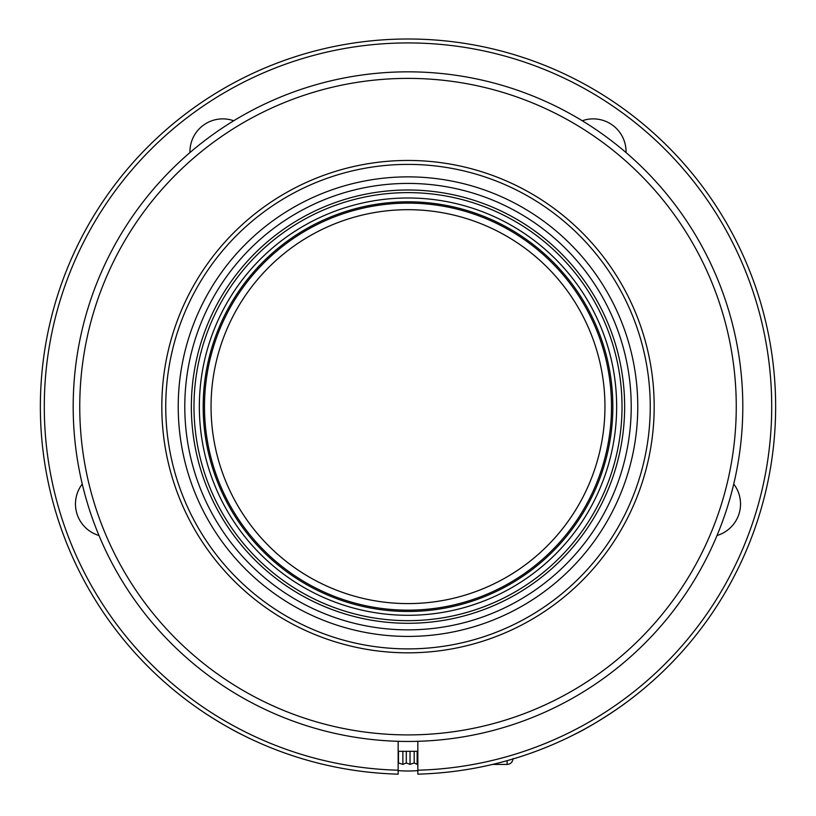 <?xml version="1.0" encoding="UTF-8"?>
<svg xmlns="http://www.w3.org/2000/svg" width="816" height="816" viewBox="0 0 816 816"><rect width="100%" height="100%" fill="white"/><g stroke="black" fill="none" stroke-linecap="round" stroke-linejoin="round"><path stroke-width="1.22" d="M178.225 406.643A229.775 229.775 0 0 0 522.883 605.635A229.775 229.775 0 0 0 522.883 207.652A229.775 229.775 0 0 0 178.225 406.643M184.793 406.643A223.207 223.207 0 0 0 519.608 599.944A223.207 223.207 0 0 0 519.608 213.333A223.207 223.207 0 0 0 184.793 406.643M191.352 406.643A216.648 216.648 0 0 0 516.324 594.262A216.648 216.648 0 0 0 516.324 219.025A216.648 216.648 0 0 0 191.352 406.643M165.75 406.643A242.25 242.25 0 0 0 529.125 616.437A242.25 242.25 0 0 0 529.125 196.85A242.25 242.25 0 0 0 165.75 406.643M161.813 406.643A246.187 246.187 0 0 0 531.094 619.844A246.187 246.187 0 0 0 531.094 193.433A246.187 246.187 0 0 0 161.813 406.643M79.754 406.643A328.246 328.246 0 0 0 572.128 690.917A328.246 328.246 0 0 0 572.128 122.369A328.246 328.246 0 0 0 79.754 406.643M73.185 406.643A334.815 334.815 0 0 0 575.402 696.599A334.815 334.815 0 0 0 575.402 116.688A334.815 334.815 0 0 0 73.185 406.643M199.349 406.643A208.651 208.651 0 0 1 512.326 225.94A208.651 208.651 0 0 1 512.326 587.336A208.651 208.651 0 0 1 199.349 406.643M203.174 406.643A204.826 204.826 0 0 1 510.418 229.255A204.826 204.826 0 0 1 510.418 584.032A204.826 204.826 0 0 1 203.174 406.643M193.984 406.643A214.016 214.016 0 0 1 515.008 221.299A214.016 214.016 0 0 1 515.008 591.988A214.016 214.016 0 0 1 193.984 406.643M611.51 406.643A203.51 203.51 0 0 0 306.245 230.387A203.51 203.51 0 0 0 306.245 582.889A203.51 203.51 0 0 0 611.51 406.643M604.952 406.643A196.952 196.952 0 0 0 408 209.692A196.952 196.952 0 0 0 211.048 406.643A196.952 196.952 0 0 0 408 603.595A196.952 196.952 0 0 0 604.952 406.643M417.149 751.301L417.149 764.378L414.171 762.95A128.03 94.921 90 0 1 410.04 764.378L406.297 762.95A128.03 78.55 90 0 1 402.869 764.378L398.463 762.95L398.463 751.301M414.181 751.301L414.181 762.95M410.04 751.301L410.04 764.378M406.297 751.301L406.297 762.95M402.869 751.301L402.869 764.378M417.843 741.316L417.843 774.149A367.639 367.639 0 0 0 724.73 219.983A367.639 367.639 0 0 0 91.27 219.983A367.639 367.639 0 0 0 398.157 774.149L398.157 741.316M242.434 734.89C227.562 727.729 206.428 714.296 203.143 711.909C205.979 713.99 227.327 727.617 242.434 734.89M573.566 734.89C594.64 724.914 623.485 704.881 626.821 702.066C623.444 704.912 594.691 724.883 573.566 734.89M98.971 535.49A32.824 32.824 0 0 1 82.253 484.041M189.965 152.551A32.824 32.824 0 0 1 233.723 120.758M582.277 120.758A32.824 32.824 0 0 1 626.035 152.551M733.747 484.041A32.824 32.824 0 0 1 717.029 535.49M417.843 770.212A363.701 363.701 0 0 0 721.324 221.952A363.701 363.701 0 0 0 94.676 221.952A363.701 363.701 0 0 0 398.157 770.212M492.517 764.429L507.134 764.429L507.134 760.665M398.157 770.63A131.305 131.305 0 0 0 417.843 770.63M417.843 751.301L398.157 751.301M507.134 764.429C510.683 764.113 512.652 762.144 513.04 758.523"/></g></svg>
